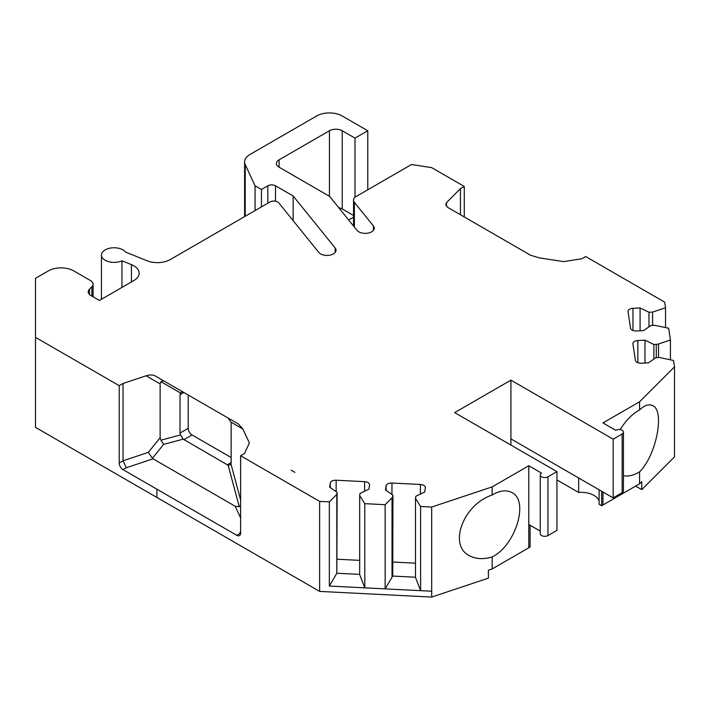 <?xml version="1.0" encoding="UTF-8"?>
<svg xmlns="http://www.w3.org/2000/svg" width="710" height="710" viewBox="0 0 710 710"><rect width="100%" height="100%" fill="white"/><g stroke="black" fill="none" stroke-linecap="round" stroke-linejoin="round"><path stroke-width="1.06" d="M510.925 445.072L510.925 380.143L454.684 412.608L556.933 471.635L547.96 476.809A4.517 2.609 180 0 1 543.035 477.377A4.517 2.609 180 0 1 540.248 474.972A4.517 2.609 180 0 1 541.57 473.126L528.79 465.742L492.172 486.891L431.689 507.047L420.613 506.487L415.492 498.376L415.811 496.29L424.722 491.977L425.343 487.868A5.423 3.133 180 0 0 425.361 487.601A5.423 3.133 180 0 0 420.418 484.477L391.964 483.04A5.423 3.133 180 0 0 386.089 485.888L385.468 489.998L392.941 495.136L392.736 496.53A5.423 3.133 180 0 1 392.026 497.816L385.148 504.695L364.798 503.665L359.677 495.553L359.997 493.477L368.907 489.154L369.528 485.054A5.423 3.133 180 0 0 369.546 484.779A5.423 3.133 180 0 0 364.594 481.664L336.149 480.226A5.423 3.133 180 0 0 330.274 483.066L329.653 487.175L337.126 492.323L336.815 494.4L329.333 501.881L319.633 501.384L240.619 455.767L240.619 533.103A5.423 3.133 -120 0 1 239.501 535.588A5.423 3.133 -120 0 1 236.785 535.313L123.043 469.647A5.423 3.133 60 0 1 119.209 463.009L119.209 385.672L35.5 337.348L35.5 278.32L48.28 270.936A18.069 10.437 0 0 1 73.84 270.936L90.436 280.521A9.035 5.218 0 0 1 93.081 284.204A9.035 5.218 0 0 1 91.874 286.813L89.451 289.236A9.035 5.218 0 0 0 88.235 291.845A9.035 5.218 0 0 0 90.889 295.537L99.4 300.454L133.853 280.556A18.069 10.437 0 0 0 139.151 273.181A18.069 10.437 0 0 0 131.439 264.635L121.96 260.801A12.656 7.304 0 0 1 108.594 261.653A12.656 7.304 0 0 1 101.45 255.076A12.656 7.304 0 0 1 111.47 247.932A12.656 7.304 0 0 1 125.652 252.103L147.041 260.748A18.069 10.437 0 0 0 170.196 259.585L270.004 201.951A5.423 3.133 0 0 1 278.755 202.847L318.799 252.423A9.035 5.218 0 0 0 328.943 255.316A9.035 5.218 0 0 0 336.025 250.222A9.035 5.218 0 0 0 335.182 248.012L293.15 195.969L275.507 185.789A5.423 3.133 0 0 0 267.839 185.789L261.449 189.481L255.059 185.789L245.234 164.605A18.069 10.437 0 0 1 244.613 161.907A18.069 10.437 0 0 1 249.911 154.531L316.66 115.987A18.069 10.437 0 0 1 342.22 115.987L367.78 130.746L355 138.122L342.22 130.746A9.035 5.218 0 0 0 329.44 130.746L279.092 159.821A9.035 5.218 0 0 0 276.438 163.504A9.035 5.218 0 0 0 279.092 167.196L329.564 196.342L357.032 230.351A9.035 5.218 0 0 0 367.185 233.235A9.035 5.218 0 0 0 374.259 228.141A9.035 5.218 0 0 0 373.416 225.94L354.379 202.368A9.035 5.218 0 0 1 353.536 200.167A9.035 5.218 0 0 1 356.18 196.475L411.525 164.516L431.68 167.64L464.269 186.455L460.435 188.665L447.149 201.959L445.809 205.412M530.095 525.231L530.095 547.046L492.172 568.941L488.4 570.192L488.4 578.162L431.689 597.066L319.633 591.403L35.5 427.367L35.5 337.348M637.846 362.703L637.846 340.534A5.423 3.133 0 0 0 632.903 343.658A5.423 3.133 0 0 0 632.921 343.924L635.406 360.352A5.423 3.133 0 0 0 641.281 363.2L648.399 362.837L655.871 357.698L659.475 357.512L673.524 360.467L674.5 366.866L674.5 456.885L641.76 489.625L635.654 486.101M510.925 380.143L613.165 439.17L622.129 433.987A4.517 2.609 0 0 0 623.451 432.142A4.517 2.609 0 0 0 620.664 429.736A4.517 2.609 0 0 0 615.739 430.304L602.959 422.92L639.577 401.78L674.5 366.866M637.846 340.534L644.964 340.179L653.875 344.492L656.271 344.368A5.423 3.133 0 0 0 658.516 343.968L670.426 339.992L668.642 328.242L654.593 325.286L650.99 325.473L643.509 330.611L636.4 330.975A5.423 3.133 0 0 1 630.524 328.127L628.039 311.699A5.423 3.133 0 0 1 628.013 311.433A5.423 3.133 0 0 1 632.965 308.309L640.083 307.954L648.984 312.267L652.588 312.089L665.545 307.767L664.693 302.167L585.688 256.55L581.854 258.76L563.518 261.599L539.298 257.854L530.583 255.245L447.149 207.071L445.96 203.699L447.149 201.959M240.619 499.973L230.998 464.065L231.14 462.574L227.306 464.784L183.18 439.153L163.602 444.398L152.419 458.305L153.067 458.829L126.371 467.721L123.043 460.79L123.043 383.462L119.209 385.672M123.043 383.462L146.065 375.785C149.703 374.711 152.659 374.711 154.931 375.785L183.846 392.479L180.02 394.689L180.02 433.056L188.221 428.325L188.221 395.008M240.619 455.767L244.453 453.557L249.37 442.969L242.873 428.991L238.365 423.959L154.931 375.785L183.171 392.089L181.485 392.009L180.526 392.994L160.948 381.687L160.123 383.897L146.065 375.785M291.1 470.162L294.934 472.372L291.1 470.162M641.76 489.625L641.76 481.655L639.577 483.829L602.959 504.97L602.959 492.012L602.959 504.97L601.663 505.724L599.107 504.251L599.107 489.785M599.107 501.296A18.069 10.437 0 0 0 578.659 492.447L556.933 479.898M623.451 432.142L623.451 490.876A4.517 2.609 180 0 1 622.129 492.722L622.129 433.987M639.577 483.829L639.577 471.866C633.702 475.416 628.323 476.685 623.451 475.682M620.203 429.639C625.43 421.039 631.607 414.622 638.725 410.389L639.577 409.91L639.577 401.78M639.577 409.91C644.724 405.144 649.153 403.741 652.845 405.712C665.048 411.099 656.111 455.669 639.577 471.866M644.964 363.014L644.964 340.179M653.875 359.074L653.875 344.492M670.426 359.819L670.426 339.992M640.083 330.789L640.083 307.954M648.984 326.848L648.984 312.267M652.588 325.393L652.588 312.089M665.545 327.594L665.545 307.767M464.269 216.967L464.269 186.455M613.165 439.17L613.165 497.905L510.925 438.878M613.165 497.905L622.129 492.722M578.659 477.981L578.659 492.447M601.663 505.724L601.663 491.267M231.14 457.524L192.055 434.964L183.855 439.703M153.067 458.829L235.17 506.23L240.619 517.981M227.306 464.784L228.114 465.085L239.27 506.745L235.17 506.23M338.75 207.71A9.035 5.218 180 0 1 342.22 208.962L353.536 215.485M355 197.309L355 138.122M367.78 189.774L367.78 130.746M353.536 217.189L348.672 219.993M255.059 210.586L255.059 185.789M261.449 206.894L261.449 189.481M293.15 220.659L293.15 195.969M121.96 287.426L121.96 260.801M460.435 214.748L460.435 188.665M152.419 458.305L148.346 452.359L160.123 437.697L160.123 383.897M160.123 437.697L160.948 440.173L180.526 434.919L180.02 433.056M180.02 394.689L180.526 392.994M180.526 434.919L183.18 439.153M188.221 428.325A5.423 3.133 -120 0 0 192.055 434.964M160.948 381.687L163.602 380.791M163.602 444.398L160.948 440.173M540.248 474.972L540.248 533.698A4.517 2.609 180 0 0 543.035 536.112A4.517 2.609 180 0 0 547.96 535.544L556.933 530.37L556.933 471.635M528.79 465.742L528.79 547.792L528.79 524.477L540.248 531.098M492.172 568.941L492.172 556.968C515.478 545.626 529.287 500.834 512.008 492.625C506.718 489.767 500.39 490.397 493.033 494.506L492.172 495.021L492.172 486.891M492.172 495.021C463.541 504.224 448.063 545.023 469.195 555.566C475.602 559.098 483.253 559.56 492.172 556.968M431.689 597.066L431.689 507.047M359.677 574.399L336.833 573.245L329.333 586.061L431.689 591.226L420.613 590.667L420.613 506.487M420.613 590.667L415.492 577.39L415.492 498.376M392.941 562.045L415.492 563.181M329.333 586.061L329.333 501.881M319.633 591.403L319.633 501.384M230.998 464.065L229.676 465.103L228.114 465.085M228.114 418.039L238.365 423.959L228.114 418.039L230.998 422.13L231.14 424.207L231.14 462.574M392.026 497.816L392.026 577.248L385.148 588.874L364.798 587.845L359.677 574.567L359.677 495.553M392.026 577.248L392.55 576.058A5.423 3.133 0 0 0 392.736 575.473L392.941 495.136M415.492 577.221L392.55 576.058M336.815 573.414L336.815 494.4M240.619 531.479L239.589 533.698L240.548 533.929M337.126 559.223L359.677 560.367M336.833 573.245L337.126 492.323M385.148 588.874L385.148 504.695M364.798 587.845L364.798 503.665M239.27 506.745L240.619 505.555M656.271 357.671L656.271 344.368M658.516 343.968L658.516 357.565M632.965 330.478L632.965 308.309M156.91 489.199L156.91 497.461M239.589 533.698L236.785 535.313M126.371 467.721L123.043 469.647M354.379 227.058L354.379 202.368M373.416 230.351L373.416 225.94M279.092 167.196L279.092 159.821M329.44 196.271L329.44 130.746M342.22 208.962L342.22 130.746M245.234 216.257L245.234 164.605M267.839 203.202L267.839 185.789M275.507 201.187L275.507 185.789M335.182 252.423L335.182 248.012M131.439 281.95L131.439 264.635M89.451 294.455L89.451 289.236M91.874 296.105L91.874 286.813M119.209 463.009L123.043 460.79L148.346 452.359M547.96 535.544L547.96 476.809M420.418 494.062L420.418 484.477M391.964 494.462L391.964 483.04M386.089 490.424L386.089 485.888M392.736 575.473L392.736 496.53M364.594 491.24L364.594 481.664M336.149 491.648L336.149 480.226M330.274 487.601L330.274 483.066M230.998 422.13L242.873 428.991M353.536 226.011L353.536 200.167M244.613 216.612L244.613 161.907M101.45 299.274L101.45 255.076M93.081 296.807L93.081 284.204"/></g></svg>
